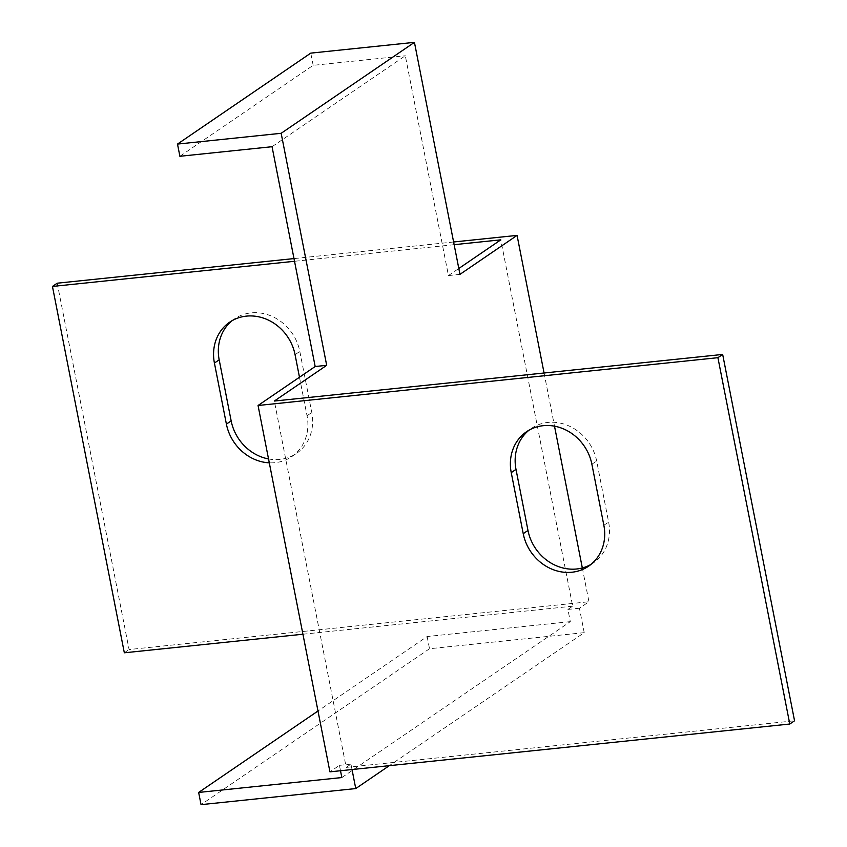 <?xml version="1.0" encoding="UTF-8"?>
<svg xmlns="http://www.w3.org/2000/svg" width="847" height="847" viewBox="0 0 847 847"><rect width="100%" height="100%" fill="white"/><g stroke="black" fill="none" stroke-linecap="round" stroke-linejoin="round"><path stroke-width="0.64" stroke-dasharray="4.24 3.18" d="M272.046 146.711L405.311 55.764L448.444 275.571L458.809 268.488M341.839 777.557L570.306 621.645L567.913 609.427L572.667 606.187L500.799 239.839M340.505 770.738L339.446 765.339L329.928 771.839M352.024 769.542L350.965 764.142L346.201 767.393L274.333 401.044M582.323 567.956L588.951 601.741L579.433 608.231L584.218 632.656L389.313 765.667M544.07 373.008L554.51 426.168M584.218 632.656L429.514 648.738L201.046 804.65M350.965 764.142L339.446 765.339M346.201 767.393L794.55 720.786M590.899 564.462A44.425 39.587 -124.3 0 0 593.345 562.937A44.425 39.587 -124.3 0 0 608.622 522.048L596.648 460.99A44.425 39.587 -124.3 0 0 531.281 428.487A44.425 39.587 -124.3 0 0 528.973 430.212M57.215 283.194L129.083 649.543L588.951 601.741M453.611 241.988L293.994 258.579M268.541 458.947A44.425 39.587 -124.3 0 0 296.524 453.378A44.425 39.587 -124.3 0 0 311.802 412.489L299.817 351.431A44.425 39.587 -124.3 0 0 234.46 318.927A44.425 39.587 -124.3 0 0 232.142 320.653M454.14 244.688L294.523 261.278M302.93 634.223L572.667 606.187M299.478 377.222L307.038 415.739A44.425 39.587 55.7 0 1 291.76 456.628A44.425 39.587 55.7 0 1 269.304 462.833M570.306 621.645L427.121 636.531L317.985 711.004M448.444 275.571L459.963 274.364M179.892 156.282L313.168 65.335L405.311 55.764M313.168 65.335L310.764 53.128M427.121 636.531L429.514 648.738M567.913 609.427L579.433 608.231M124.329 652.793L129.083 649.543M295.063 354.681L299.817 351.431M307.038 415.739L311.802 412.489M591.884 464.241L596.648 460.99M603.858 525.299L608.622 522.048M291.76 456.628L296.524 453.378M229.696 322.178L234.46 318.927M588.58 566.188L593.345 562.937M526.527 431.737L531.281 428.487"/><path stroke-width="1.27" d="M717.917 357.688L789.785 724.026L329.928 771.839L258.049 405.491L717.917 357.688L722.671 354.438L274.333 401.044L326.688 365.322L281.162 133.297L177.499 144.075L310.764 53.128L414.437 42.35L281.162 133.297M511.239 472.626A44.425 39.587 55.7 0 1 526.527 431.737A44.425 39.587 55.7 0 1 591.884 464.241L603.858 525.299A44.425 39.587 55.7 0 1 588.58 566.188A44.425 39.587 55.7 0 1 523.224 533.684L511.239 472.626L516.003 469.376L527.977 530.434A44.425 39.587 -124.3 0 0 590.899 564.462M177.499 144.075L179.892 156.282L272.046 146.711L315.169 366.518L258.049 405.491M458.809 268.488L500.799 239.839L454.14 244.688M317.985 711.004L198.653 792.443L341.839 777.557L340.505 770.738M389.313 765.667L355.751 788.568L352.024 769.542M414.437 42.35L459.963 274.364L517.072 235.392L544.07 373.008M554.51 426.168L582.323 567.956M198.653 792.443L201.046 804.65L355.751 788.568M789.785 724.026L794.55 720.786L722.671 354.438M528.973 430.212A44.425 39.587 -124.3 0 0 516.003 469.376M517.072 235.392L453.611 241.988M293.994 258.579L57.215 283.194L52.45 286.445L124.329 652.793L302.93 634.223M232.142 320.653A44.425 39.587 -124.3 0 0 219.182 359.816L231.157 420.874A44.425 39.587 -124.3 0 0 268.541 458.947M294.523 261.278L52.45 286.445M269.304 462.833A44.425 39.587 55.7 0 1 226.403 424.125L214.418 363.067A44.425 39.587 55.7 0 1 229.696 322.178A44.425 39.587 55.7 0 1 295.063 354.681L299.478 377.222M315.169 366.518L326.688 365.322M226.403 424.125L231.157 420.874M214.418 363.067L219.182 359.816M523.224 533.684L527.977 530.434"/></g></svg>
